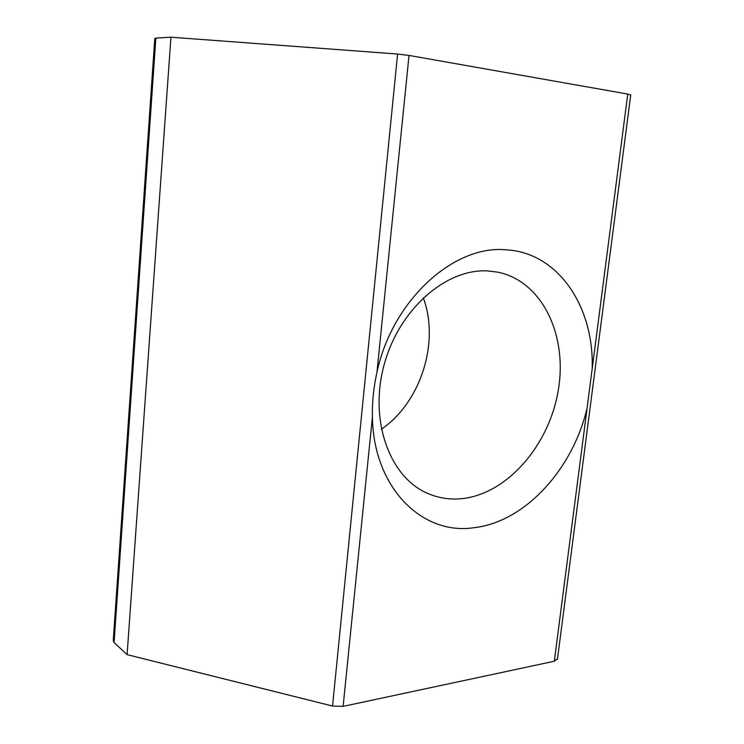 <?xml version="1.0" encoding="UTF-8"?>
<svg xmlns="http://www.w3.org/2000/svg" width="744" height="744" viewBox="0 0 744 744"><rect width="100%" height="100%" fill="white"/><g stroke="black" fill="none" stroke-linecap="round" stroke-linejoin="round"><path stroke-width="1.12" d="M423.271 297.73C439.918 342.38 420.751 402.476 381.328 429.251M487.72 270.937L497.587 272.127C542.33 281.093 567.719 335.377 558.288 390.2C549.286 445.089 507.371 494.044 461.699 498.675C449.627 499.856 438.095 498.015 427.112 493.151C389.549 476.885 368.912 420.453 384.099 364.904C398.942 309.272 446.112 268.37 487.72 270.937M506.041 249.807C558.707 252.588 594.205 307.272 592.196 368.68L627.759 94.079L409.023 55.428L376.938 372.391C392.302 300.009 454.035 244.674 506.041 249.807M557.507 658.756L554.317 661.239L592.196 368.68M587.146 407.721C573.057 468.953 525.208 522.083 473.705 527.747C422.406 535.438 373.553 488.138 372.4 417.179L343.124 706.372L332.54 706.047L127.103 654.636L170.943 37.2L155.849 38.102L114.074 642.556L113.255 640.584L154.798 38.428L155.849 38.102M554.317 661.239L343.124 706.372M332.54 706.047L397.603 54.033L170.943 37.2M127.103 654.636L114.074 642.556M397.603 54.033L409.023 55.428M627.759 94.079L630.726 95.046M376.938 372.391C373.562 387.429 372.056 402.365 372.4 417.179M557.423 659.389L630.745 94.897"/></g></svg>

